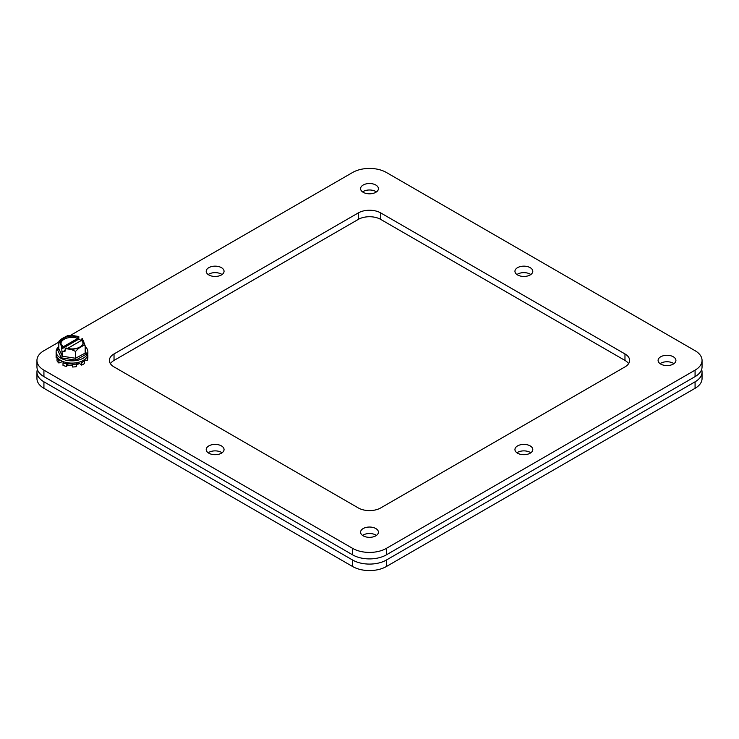 <?xml version="1.0" encoding="UTF-8"?>
<svg xmlns="http://www.w3.org/2000/svg" width="739" height="739" viewBox="0 0 739 739"><rect width="100%" height="100%" fill="white"/><g stroke="black" fill="none" stroke-linecap="round" stroke-linejoin="round"><path stroke-width="1.11" d="M70.556 335.33L352.66 172.455A23.814 13.745 180 0 1 386.34 172.455L695.076 350.702A23.814 13.745 180 0 1 702.05 360.429A23.814 13.745 180 0 1 695.076 370.147L386.34 548.393A23.814 13.745 180 0 1 352.66 548.393L43.924 370.147A23.814 13.745 180 0 1 36.95 360.429A23.814 13.745 180 0 1 43.924 350.702L58.806 342.111M358.276 212.924L114.028 353.944A15.879 9.164 0 0 0 109.372 360.429A15.879 9.164 0 0 0 114.028 366.904L358.276 507.924A15.879 9.164 0 0 0 380.724 507.924L624.972 366.904A15.879 9.164 0 0 0 629.628 360.429A15.879 9.164 0 0 0 624.972 353.944L380.724 212.924A15.879 9.164 0 0 0 358.276 212.924L358.276 219.409L114.028 360.429A15.879 9.164 0 0 0 110.397 363.662M76.496 364.872A8.923 5.155 0 0 0 78.297 364.068A8.923 5.155 0 0 0 79.341 363.348M63.314 361.62A8.923 5.155 0 0 0 63.656 362.258M67.637 364.918A8.923 5.155 0 0 0 72.348 365.574M375.809 535.83A8.923 5.155 0 0 0 378.423 532.191A8.923 5.155 0 0 0 369.5 527.036A8.923 5.155 0 0 0 360.577 532.191A8.923 5.155 0 0 0 366.082 536.948A8.923 5.155 0 0 0 375.809 535.83M673.321 364.068A8.923 5.155 0 0 0 675.926 360.429A8.923 5.155 0 0 0 667.012 355.274A8.923 5.155 0 0 0 658.089 360.429A8.923 5.155 0 0 0 663.594 365.186A8.923 5.155 0 0 0 673.321 364.068M530.177 453.192A8.923 5.155 0 0 0 532.791 449.552A8.923 5.155 0 0 0 523.868 444.398A8.923 5.155 0 0 0 514.944 449.552A8.923 5.155 0 0 0 520.45 454.309A8.923 5.155 0 0 0 530.177 453.192M221.441 453.192A8.923 5.155 0 0 0 224.056 449.552A8.923 5.155 0 0 0 215.132 444.398A8.923 5.155 0 0 0 206.209 449.552A8.923 5.155 0 0 0 211.714 454.309A8.923 5.155 0 0 0 221.441 453.192M221.441 274.945A8.923 5.155 0 0 0 224.056 271.305A8.923 5.155 0 0 0 215.132 266.151A8.923 5.155 0 0 0 206.209 271.305A8.923 5.155 0 0 0 211.714 276.063A8.923 5.155 0 0 0 221.441 274.945M530.177 274.945A8.923 5.155 0 0 0 532.791 271.305A8.923 5.155 0 0 0 523.868 266.151A8.923 5.155 0 0 0 514.944 271.305A8.923 5.155 0 0 0 520.45 276.063A8.923 5.155 0 0 0 530.177 274.945M375.809 192.306A8.923 5.155 0 0 0 378.423 188.657A8.923 5.155 0 0 0 369.5 183.512A8.923 5.155 0 0 0 360.577 188.657A8.923 5.155 0 0 0 366.082 193.424A8.923 5.155 0 0 0 375.809 192.306M36.95 360.429L36.95 366.904A23.814 13.745 0 0 0 43.924 376.631L352.66 554.878A23.814 13.745 0 0 0 386.34 554.878L695.076 376.631A23.814 13.745 0 0 0 702.05 366.904L702.05 360.429M628.603 363.662A15.879 9.164 0 0 0 624.972 360.429L380.724 219.409A15.879 9.164 0 0 0 358.276 219.409M376.437 535.433A8.923 5.155 0 0 0 362.563 535.433M673.94 363.662A8.923 5.155 0 0 0 660.075 363.662M530.805 452.785A8.923 5.155 0 0 0 516.931 452.785M222.07 452.785A8.923 5.155 0 0 0 208.195 452.785M222.07 274.548A8.923 5.155 0 0 0 208.195 274.548M530.805 274.548A8.923 5.155 0 0 0 516.931 274.548M376.437 191.9A8.923 5.155 0 0 0 362.563 191.9M43.924 388.298L43.924 381.814A23.814 13.745 180 0 1 36.95 372.096L36.95 378.571A23.814 13.745 0 0 0 43.924 388.298L352.66 566.545A23.814 13.745 0 0 0 386.34 566.545L695.076 388.298A23.814 13.745 0 0 0 702.05 378.571L702.05 372.096A23.814 13.745 180 0 1 695.076 381.814L695.076 388.298M43.924 381.814L352.66 560.06L352.66 566.545M36.95 372.096A23.814 13.745 180 0 1 37.375 369.5M701.625 369.5A23.814 13.745 180 0 1 702.05 372.096M386.34 566.545L386.34 560.06L695.076 381.814M386.34 560.06A23.814 13.745 180 0 1 352.66 560.06M60.035 359.976L58.898 360.429A15.879 9.164 180 0 1 57.032 358.304L57.873 358.129M67.397 362.72L66.686 363.874A15.879 9.164 180 0 1 63.009 362.794L64.081 361.888M75.877 362.831L76.496 364.031A15.879 9.164 180 0 1 72.422 364.401L72.357 363.108M83.415 360.309L84.579 360.826A15.879 9.164 180 0 1 81.669 362.507L80.542 361.667M87.645 355.487L87.867 355.487A15.879 9.164 180 0 1 87.22 357.842L86.463 357.713M57.439 357.611L56.118 357.584L56.118 354.997M57.032 358.304L57.032 360.9A15.879 9.164 0 0 0 58.898 363.015L58.898 360.429M62.87 361.445L58.898 363.015M63.009 362.794L63.009 365.389A15.879 9.164 0 0 0 66.686 366.47L66.686 363.874M68.367 362.867L66.686 366.47M72.283 363.108L72.283 364.096L68.367 363.736M72.422 364.401L72.422 366.997L72.283 364.096M72.422 366.997A15.879 9.164 0 0 0 76.496 366.627L76.496 364.031M78.602 362.276L78.602 362.803L76.219 363.505M81.669 362.507L81.669 365.103L78.602 362.803M81.669 365.103A15.879 9.164 0 0 0 84.579 363.422L84.579 360.826M87.22 357.842L87.22 360.429L84.07 359.893M87.22 360.429A15.879 9.164 0 0 0 87.867 358.082L87.867 355.487M56.118 351.69L56.118 353.944A15.879 9.164 0 0 0 60.764 360.429A15.879 9.164 0 0 0 78.066 362.415A15.879 9.164 0 0 0 87.867 353.944L87.867 351.69A15.879 9.164 180 0 1 78.066 360.161A15.879 9.164 180 0 1 60.764 358.166A15.879 9.164 180 0 1 56.118 351.69A15.879 9.164 180 0 1 58.806 346.582M85.179 346.582A15.879 9.164 180 0 1 87.867 351.69M62.547 345.889A11.113 6.42 180 0 1 60.875 342.508A11.113 6.42 180 0 1 66.584 336.901A11.113 6.42 180 0 1 77.844 337.058L77.844 338.351L62.547 347.182L62.547 345.889L61.577 346.489L59.951 342.933C59.453 341.612 59.074 341.224 58.806 341.769L58.806 348.614L57.383 349.427L58.806 348.614L58.39 349.279M58.806 348.614L62.335 356.226L61.3 357.861L57.383 349.427M61.577 346.489L62.335 356.226L75.526 358.267L75.905 360.124L61.3 357.861M85.179 350.896L86.602 353.944L85.179 352.688L85.179 345.843C84.458 345.15 83.415 345.316 82.057 346.36L78.657 348.318L75.526 351.422L75.526 358.267L85.271 353.057M81.207 340.559L78.814 339.09L78.814 336.531L77.844 337.058M58.954 341.215L61.928 338.665L67.489 335.718L72.736 335.552L78.814 336.531M65.171 350.341L62.335 351.976L65.171 351.117L65.171 348.559L66.14 347.967A11.113 6.42 180 0 0 77.401 348.115A11.113 6.42 180 0 0 83.11 342.508A11.113 6.42 180 0 0 81.438 339.127L82.408 338.61L85.179 345.843M75.526 351.422L71.249 349.464L65.171 348.559M77.844 338.351A11.113 6.42 0 0 0 60.931 343.155M83.045 343.155A11.113 6.42 0 0 0 81.438 340.43L81.438 339.127M81.438 340.43L67.618 348.411M61.577 349.039L78.814 339.09M695.076 370.147L695.076 376.631M43.924 376.631L43.924 370.147M352.66 554.878L352.66 548.393M386.34 554.878L386.34 548.393M114.028 353.944L114.028 360.429M380.724 212.924L380.724 219.409M624.972 353.944L624.972 360.429M86.602 353.944L75.905 360.124M77.373 336.273L78.537 336.661M72.736 335.552L65.328 336.698M61.928 338.665L59.951 342.933M61.189 345.621L61.854 346.286M66.612 348.743L65.448 348.365M82.796 339.404L82.131 338.73M71.249 349.464L78.657 348.318M82.057 346.36L84.034 342.083"/></g></svg>
